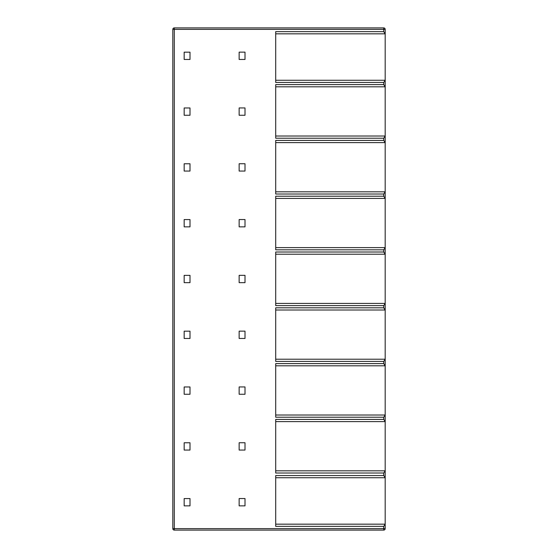 <?xml version="1.0" encoding="UTF-8"?>
<svg xmlns="http://www.w3.org/2000/svg" width="558" height="558" viewBox="0 0 558 558"><rect width="100%" height="100%" fill="white"/><g stroke="black" fill="none" stroke-linecap="round" stroke-linejoin="round"><path stroke-width="0.84" d="M383.716 530.1L383.716 528.635L174.284 528.635L174.284 29.365L172.82 29.365L172.82 528.635L174.284 528.635L174.284 530.1L383.716 530.1A1.465 1.465 0 0 0 385.18 528.635L385.18 524.904M385.18 477.613L385.18 470.945L383.716 473.017L383.716 475.542L385.18 477.613L385.18 524.171L275.708 524.171M383.716 473.017L275.708 473.017L275.708 419.414L383.716 419.414L385.18 421.485L385.18 470.945M385.18 421.485L385.18 415.145L383.716 417.217L275.708 417.217L275.708 363.614L383.716 363.614L385.18 365.811L275.708 365.811M385.18 365.811L385.18 415.145M385.18 365.685L385.18 359.345L383.716 361.417L275.708 361.417L275.708 307.814L383.716 307.814L385.18 310.011L275.708 310.011M385.18 310.011L385.18 359.345M385.18 309.885L385.18 303.545L383.716 305.617L275.708 305.617L275.708 252.014L383.716 252.014L385.18 254.211L275.708 254.211M385.18 254.211L385.18 303.545M385.18 254.085L385.18 247.745L383.716 249.817L275.708 249.817L275.708 196.214L383.716 196.214L385.18 198.411L275.708 198.411M385.18 198.411L385.18 247.745M385.18 198.285L385.18 191.945L383.716 194.017L275.708 194.017L275.708 140.414L383.716 140.414L385.18 142.611L275.708 142.611M385.18 142.611L385.18 191.945M385.18 142.485L385.18 136.145L383.716 138.217L275.708 138.217L275.708 84.614L383.716 84.614L385.18 86.811L275.708 86.811M385.18 86.811L385.18 136.145M385.18 86.685L385.18 80.387L383.716 82.458L275.708 82.458L275.708 31.632L383.716 31.632L385.18 33.829L385.18 33.096M385.18 33.829L275.708 33.829L385.18 33.829L385.18 80.387M385.18 33.703L385.18 29.365A1.465 1.465 0 0 0 383.716 27.9L174.284 27.9L174.284 29.365L383.716 29.365L383.716 27.9M385.18 524.297L383.716 526.368L275.708 526.368L275.708 475.542L383.716 475.542M385.18 136.019L275.708 136.019M385.18 80.261L275.708 80.261M385.18 191.819L275.708 191.819M385.18 247.619L275.708 247.619M385.18 303.419L275.708 303.419M385.18 359.219L275.708 359.219M385.18 415.019L275.708 415.019M385.18 421.611L275.708 421.611M385.18 470.819L275.708 470.819M385.18 477.739L275.708 477.739M172.82 29.365A1.465 1.465 0 0 1 174.284 27.9M172.82 528.635A1.465 1.465 0 0 0 174.284 530.1A1.465 1.465 0 0 1 172.82 528.635A1.465 1.465 0 0 0 174.284 530.1M245.004 52.138L239.145 52.138L239.145 59.462L245.004 59.462L245.004 52.138M190.006 52.166L184.168 52.166L184.168 59.462L190.006 59.462L190.006 52.166M245.004 107.938L239.145 107.938L239.145 115.262L245.004 115.262L245.004 107.938M190.006 107.966L184.168 107.966L184.168 115.262L190.006 115.262L190.006 107.966M245.004 163.738L239.145 163.738L239.145 171.062L245.004 171.062L245.004 163.738M190.006 163.766L184.168 163.766L184.168 171.062L190.006 171.062L190.006 163.766M245.004 219.538L239.145 219.538L239.145 226.862L245.004 226.862L245.004 219.538M190.006 219.566L184.168 219.566L184.168 226.862L190.006 226.862L190.006 219.566M245.004 275.338L239.145 275.338L239.145 282.662L245.004 282.662L245.004 275.338M190.006 275.366L184.168 275.366L184.168 282.662L190.006 282.662L190.006 275.366M245.004 331.138L239.145 331.138L239.145 338.462L245.004 338.462L245.004 331.138M190.006 331.166L184.168 331.166L184.168 338.462L190.006 338.462L190.006 331.166M245.004 386.938L239.145 386.938L239.145 394.262L245.004 394.262L245.004 386.938M190.006 386.966L184.168 386.966L184.168 394.262L190.006 394.262L190.006 386.966M245.004 442.738L239.145 442.738L239.145 450.062L245.004 450.062L245.004 442.738M190.006 442.766L184.168 442.766L184.168 450.062L190.006 450.062L190.006 442.766M245.004 498.538L239.145 498.538L239.145 505.862L245.004 505.862L245.004 498.538M190.006 498.566L184.168 498.566L184.168 505.862L190.006 505.862L190.006 498.566M383.716 31.632L383.716 29.365L385.18 29.365M383.716 84.614L383.716 82.458M383.716 140.414L383.716 138.217M383.716 196.214L383.716 194.017M383.716 252.014L383.716 249.817M383.716 307.814L383.716 305.617M383.716 363.614L383.716 361.417M383.716 419.414L383.716 417.217M385.18 528.635L383.716 528.635L383.716 526.368"/></g></svg>
